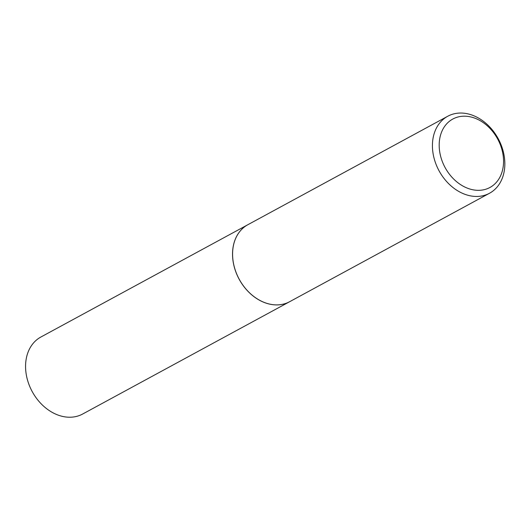 <?xml version="1.0" encoding="UTF-8"?>
<svg xmlns="http://www.w3.org/2000/svg" width="531" height="531" viewBox="0 0 531 531"><rect width="100%" height="100%" fill="white"/><g stroke="black" fill="none" stroke-linecap="round" stroke-linejoin="round"><path stroke-width="0.8" d="M247.884 224.699A43.801 33.652 61.5 0 0 247.858 224.713L40.887 337.019A43.801 33.652 61.5 0 0 26.55 376.087A43.801 33.652 61.5 0 0 56.445 414.439A43.801 33.652 61.5 0 0 82.67 414.021L289.641 301.708A43.801 33.652 61.5 0 0 289.66 301.694M247.858 224.713A43.801 33.652 61.5 0 0 233.521 263.781A43.801 33.652 61.5 0 0 263.416 302.132A43.801 33.652 61.5 0 0 289.641 301.708M503.209 166.588A38.936 29.915 61.5 0 0 476.108 118.665A38.936 29.915 61.5 0 0 439.535 139.932A38.936 29.915 61.5 0 0 466.63 187.855A38.936 29.915 61.5 0 0 503.209 166.588M504.45 169.741A43.801 33.652 61.5 0 0 487.617 124.851A43.801 33.652 61.5 0 0 447.746 116.249A43.801 33.652 61.5 0 0 432.818 139.753A43.801 33.652 61.5 0 0 449.651 184.642A43.801 33.652 61.5 0 0 489.522 193.244A43.801 33.652 61.5 0 0 504.45 169.741M447.746 116.249L247.904 224.686A43.801 33.652 61.5 0 0 232.976 248.189A43.801 33.652 61.5 0 0 249.809 293.079A43.801 33.652 61.5 0 0 289.68 301.688L489.522 193.244"/></g></svg>
